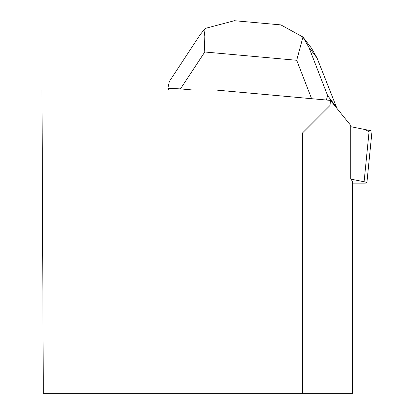 <?xml version="1.0" encoding="UTF-8"?>
<svg xmlns="http://www.w3.org/2000/svg" width="414" height="414" viewBox="0 0 414 414"><rect width="100%" height="100%" fill="white"/><g stroke="black" fill="none" stroke-linecap="round" stroke-linejoin="round"><path stroke-width="0.62" d="M352.537 183.128L364.03 183.128A9.734 0.957 -174.3 0 0 366.897 182.734A9.734 0.957 -174.3 0 0 364.097 181.772L350.756 179.122L350.756 125.468L330.46 100.4L330.02 105.461L302.525 132.956L42.181 132.956L43.315 393.3L302.525 393.3L302.525 132.956M369.071 131.73L365.334 129.603L350.756 126.71L369.205 130.374A9.734 0.957 5.7 0 1 372.005 131.336L366.897 182.734M330.46 100.4L214.799 89.942L41.995 89.942L42.181 132.956M302.525 393.3L352.537 393.3L352.537 181.316L350.756 179.122M330.02 105.461L330.02 393.3M192.065 89.942L180.457 88.896L204.775 51.993L204.154 36.556L205.184 28.426L200.241 34.585L169.357 81.454L167.836 88.285L169.109 89.942M326.356 100.028L327.645 95.65L336.468 107.138L336.406 107.743M303.11 37.255L308.927 47.408L317.015 57.944L311.416 48.076L302.95 37.048L296.703 60.289L311.607 98.692M167.836 88.285L180.457 88.896M336.468 107.138L317.015 57.944M205.184 28.426L234.417 20.7L235.266 20.788M280.149 24.835L280.852 24.887L302.95 37.048M364.097 181.772L369.205 130.374M204.775 51.993L296.703 60.289M327.645 95.65L308.927 47.408M280.847 24.897L234.412 20.71"/></g></svg>

